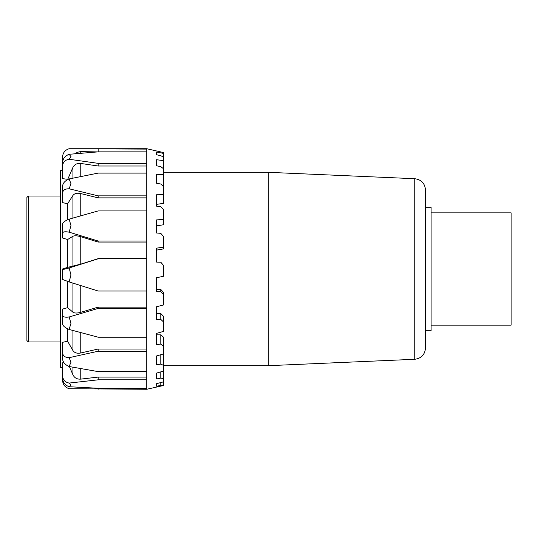 <?xml version="1.0" encoding="UTF-8"?>
<svg xmlns="http://www.w3.org/2000/svg" width="538" height="538" viewBox="0 0 538 538"><rect width="100%" height="100%" fill="white"/><g stroke="black" fill="none" stroke-linecap="round" stroke-linejoin="round"><path stroke-width="0.81" d="M425.491 269L425.491 189.927C424.892 183.33 421.308 179.591 414.751 178.71L414.751 359.29C421.308 358.409 424.892 354.67 425.491 348.073L425.491 269M414.751 178.71L268.301 172.315L268.301 365.685L163.599 365.685M425.491 207.244L431.099 207.244L431.099 330.756L425.491 330.756M431.099 212.86L511.1 212.86L511.1 325.14L431.099 325.14M60.586 341.98L28.306 341.98L26.9 340.574L26.9 197.426L28.306 196.02L28.306 341.98M163.599 384.986L156.578 386.197L156.578 383.675L163.599 381.819L163.599 385.49L146.76 389.277L146.76 291.024L98.158 291.024L69.133 281.925L70.969 274.958L69.133 267.971L98.158 258.785L146.76 258.785L146.76 241.024L98.158 241.024L69.133 232.174L70.969 225.583L69.133 219.141L98.158 210.923L146.76 210.923L146.76 195.866L98.158 195.866L69.133 188.784L70.969 183.714L69.133 178.932L98.158 173.101L146.76 173.101L146.76 163.35L98.158 163.35L69.133 159.268L70.969 156.592L69.133 154.292L98.158 151.864L146.76 151.864L146.76 149.1L69.335 148.723M146.76 291.024L146.76 258.785M146.76 337.218L98.158 337.218L69.133 329.451L70.969 323.304L69.133 316.976L98.158 308.415L146.76 308.415M146.76 241.024L146.76 210.923M146.76 371.61L98.158 371.61L69.133 366.519L70.969 362.262L69.133 357.689L98.158 351.227L146.76 351.227M146.76 195.866L146.76 173.101M146.76 388.261L98.158 388.261L69.133 386.721L70.969 385.094L69.133 383.069L98.158 379.821L146.76 379.821M146.76 163.35L146.76 151.864M69.133 148.723C65.031 150.008 62.838 152.779 62.549 157.042L62.549 170.338L60.586 170.338L60.586 367.662L62.549 367.662L62.549 380.285C62.838 384.509 65.031 387.326 69.133 388.725L146.76 389.256M146.76 149.1L146.76 148.723L69.22 148.723M98.158 388.261L98.158 389.256M69.133 383.069C65.031 382.236 62.838 379.774 62.549 375.679L62.549 378.248C62.838 382.39 65.031 385.215 69.133 386.721M69.415 366.566L72.933 374.811C74.52 377.958 77.129 379.398 80.761 379.129L98.158 377.084L98.158 379.821M62.549 375.679L62.549 362.827L63.928 362.693M98.158 377.084L146.76 377.084M69.133 357.689C65.031 357.568 62.838 355.88 62.549 352.632L62.549 358.833C62.838 362.202 65.031 364.757 69.133 366.519M62.549 352.632L62.549 342.309L67.6 341.226L72.933 350.554C74.52 352.867 77.129 353.681 80.761 352.982L98.158 349.027L98.158 351.227M98.158 349.027L146.76 349.027M69.133 316.976C65.031 317.581 62.838 316.963 62.549 315.12L62.549 323.889C62.838 325.894 65.031 327.75 69.133 329.451M62.549 317.877L62.549 309.108L67.6 307.649L72.933 312.195C74.52 313.277 77.129 313.318 80.761 312.309L98.158 307.131L98.158 308.415M62.549 309.108L62.549 315.12M98.158 307.131L146.76 307.131M69.133 267.971L62.549 269.639L62.549 279.451L69.133 281.925M163.599 157.183L160.795 155.697L156.578 154.769L156.578 152.032L163.599 153.424L163.599 168.824L160.795 166.639L156.578 165.785L156.578 159.712L163.599 160.674M160.795 291.495L160.795 289.431L163.599 292.598L163.599 294.582L160.795 291.495L156.578 291.623L156.578 277.716L163.599 276.263L163.599 265.516L160.795 262.208L156.578 262.093L156.578 248.159L163.599 247.124L163.599 236.666L160.795 233.344L156.578 233.001L156.578 219.914L163.599 219.356L163.599 209.854L160.795 206.72L156.578 206.168L156.578 194.749L163.599 194.709L163.599 186.753L160.795 184.009L156.578 183.283L156.578 174.251L163.599 174.729L163.599 186.155L163.048 186.209M156.578 289.431L160.795 289.431M160.795 313.546L163.599 316.431L163.599 322.04L160.795 319.377L160.795 313.546L156.578 313.546M160.795 319.377L156.578 319.733L156.578 306.721L163.599 304.952L163.599 294.582M160.795 334.858L163.599 337.292L163.599 346.169L160.795 344.085L160.795 334.858L156.578 334.858M160.795 344.085L156.578 344.65L156.578 333.358L163.599 331.374L163.599 322.04M160.795 364.085L156.578 364.818L156.578 355.954L163.599 353.883L163.599 365.443L160.795 364.085L160.795 354.71M160.795 378.1L156.578 378.96L156.578 373.083L163.599 371.059L163.599 378.658L160.795 378.1L160.795 371.872M160.795 385.269L160.795 382.565M156.578 159.712L156.578 165.785M163.599 194.709L163.599 203.384L156.578 204.339M163.599 219.356L163.599 224.743L156.578 225.866M163.599 247.124L163.599 248.879L156.578 250.096M163.599 381.819L163.599 378.658M163.599 371.059L163.599 365.443M163.599 353.883L163.599 346.169M163.599 174.729L163.599 168.824M156.578 378.96L156.578 373.083M163.599 153.424L163.599 152.577L146.76 148.723M146.76 258.644L98.158 258.644L80.761 264.151L67.6 267.379L67.6 239.531L62.549 238.011L62.549 233.203C62.838 231.75 65.031 231.407 69.133 232.174M67.6 239.531L72.933 236.263C74.52 235.503 77.129 235.651 80.761 236.707L98.158 242.053L98.158 241.024M146.76 242.053L98.158 242.053M67.6 219.773L67.6 203.781L72.933 195.462C74.52 193.411 77.129 192.779 80.761 193.559L98.158 197.876L98.158 195.866M146.76 197.876L98.158 197.876M67.6 179.625L72.933 167.379C74.52 164.386 77.129 163.081 80.761 163.458L98.158 166L98.158 163.35M146.76 166L98.158 166M75.105 153.74L77.324 152.308L80.458 151.608L97.499 151.911M69.133 154.292C65.031 155.886 62.838 158.697 62.549 162.711L62.549 166.208C62.838 162.254 65.031 159.941 69.133 159.268M67.6 179.302L62.549 178.65L62.549 166.208M69.133 178.932C65.031 180.701 62.838 183.135 62.549 186.222L62.549 193.149C62.838 190.19 65.031 188.73 69.133 188.784M67.6 203.781L62.549 202.591L62.549 193.149M69.133 219.141C65.031 220.782 62.838 222.416 62.549 224.043L62.549 233.203M62.549 238.011L62.549 228.845M67.6 267.379L62.549 268.973L62.549 269.639M67.6 341.226L67.6 328.792M67.6 307.649L67.6 281.421M98.158 151.864L98.158 149.1M80.761 312.309L80.761 285.577M72.933 283.123L72.933 312.195M80.761 264.151L80.761 236.707M72.933 236.263L72.933 266.364M80.761 215.819L80.761 193.559M72.933 195.462L72.933 218.051M80.761 176.538L80.761 163.458M72.933 167.379L72.933 178.139M80.761 153.243L80.761 151.602M80.761 379.129L80.761 368.624M72.933 367.212L72.933 374.818M80.761 352.982L80.761 332.598M72.933 330.487L72.933 350.554M414.751 359.29L268.301 365.685M268.301 172.315L163.599 172.315M60.586 196.02L28.306 196.02"/></g></svg>
